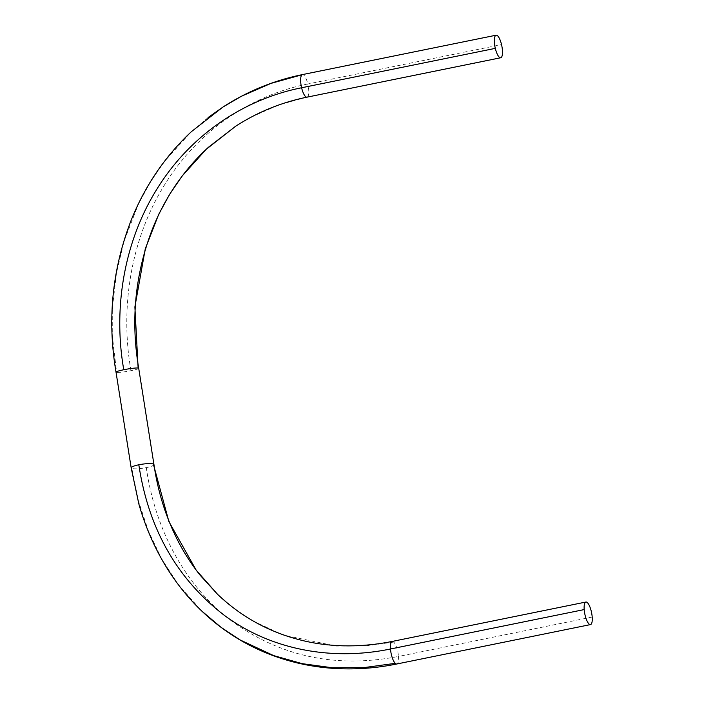 <?xml version="1.0" encoding="UTF-8"?>
<svg xmlns="http://www.w3.org/2000/svg" width="704" height="704" viewBox="0 0 704 704"><rect width="100%" height="100%" fill="white"/><g stroke="black" fill="none" stroke-linecap="round" stroke-linejoin="round"><path stroke-width="0.53" stroke-dasharray="3.52 2.64" d="M153.956 464.552A11.51 2.042 -8.3 0 1 146.309 467.623A11.51 2.042 171.7 0 1 131.806 468.389L138.301 500.535L148.482 531.247L161.77 559.082L178.297 584.558L201.678 610.966M138.706 368.271A11.51 1.126 -9.7 0 1 130.953 370.691A11.51 1.126 -9.7 0 1 116.6 372.407A11.51 1.126 -9.7 0 1 116.019 372.161L116.019 372.161M131.182 467.852A11.51 2.042 171.7 0 0 131.806 468.389M592.196 617.038L398.482 656.445A11.51 3.441 -101.5 0 1 396.783 663.995M235.576 126.298L252.314 116.53L279.18 104.826L307.384 97.002A11.51 3.441 -101.5 0 1 307.006 97.161L307.006 97.161M307.384 97.002A11.51 3.441 78.5 0 0 307.815 83.996L501.53 44.59M392.19 641.441A11.51 3.441 -101.5 0 1 393.712 642.092A11.51 3.441 -101.5 0 1 398.482 656.445C336.53 668.413 281.16 656.788 232.355 621.57C186.05 587.206 155.135 530.367 146.309 467.623M393.712 642.092L364.901 646.008L336.178 646.061L283.131 635.017L252.657 620.787L235.206 609.242L217.589 594.334M130.953 370.691C119.935 307.93 130.83 240.231 163.258 187.035C195.131 133.716 248.116 95.858 307.815 83.996A11.51 3.441 -101.5 0 0 302.412 74.606M208.067 117.568L190.766 132.282L164.393 161.559L150.462 181.966L138.556 203.87L123.957 241.49L116.468 273.055L112.71 305.413L112.728 339.082L116.6 372.407"/><path stroke-width="1.06" d="M495.308 48.365A11.51 3.441 -101.5 0 1 494.349 39.978A11.51 3.441 -101.5 0 1 496.126 35.2A11.51 3.441 -101.5 0 1 501.53 44.59A11.51 3.441 -101.5 0 1 500.711 57.754A11.51 3.441 -101.5 0 1 498.106 55.722A11.51 3.441 -101.5 0 1 495.308 48.365L301.602 87.771A11.51 3.441 -101.5 0 1 300.643 79.385A11.51 3.441 -101.5 0 1 302.034 74.765L271.022 83.371L241.463 96.237L223.115 106.938L208.067 117.568M592.196 617.038A11.51 3.441 -101.5 0 1 590.489 624.589A11.51 3.441 -101.5 0 1 585.93 618.174A11.51 3.441 -101.5 0 1 584.197 609.585A11.51 3.441 -101.5 0 1 584.804 603.117A11.51 3.441 -101.5 0 1 585.904 602.034A11.51 3.441 -101.5 0 1 592.196 617.038M153.331 464.015A11.51 2.042 171.7 0 0 138.829 464.781A11.51 2.042 171.7 0 0 131.182 467.852L116.019 372.161A11.51 1.126 -9.7 0 1 123.772 369.741A11.51 1.126 -9.7 0 1 138.125 368.025A11.51 1.126 -9.7 0 1 138.706 368.271L153.956 464.552C157.969 492.149 166.047 517.748 178.209 541.341C184.492 553.467 191.796 564.749 200.103 575.186L217.58 594.326L196.231 570.231L168.872 521.523L153.331 464.015A11.51 2.042 -8.3 0 1 153.956 464.552M590.489 624.589L396.783 663.995A11.51 3.441 -101.5 0 1 395.261 663.344A11.51 3.441 -101.5 0 1 392.216 657.571A11.51 3.441 -101.5 0 1 390.491 648.991A11.51 3.441 -101.5 0 1 391.098 642.514A11.51 3.441 -101.5 0 1 392.19 641.441C358.063 648.261 327.149 646.615 302.051 640.402C269.729 632.5 241.569 617.144 217.589 594.334M138.125 368.025L134.886 306.935L145.306 248.688L158.655 214.438L169.514 194.506L182.204 175.938L206.202 149.31L235.576 126.298C257.514 112.13 281.327 102.414 307.006 97.161L307.006 97.161A11.51 3.441 -101.5 0 1 304.401 95.128A11.51 3.441 -101.5 0 1 301.602 87.771C241.903 99.634 188.795 136.99 156.728 189.429C124.106 241.745 112.966 308.22 123.772 369.741M138.829 464.781C148.465 528.678 176.915 578.82 224.162 615.217C269.94 649.282 330.871 661.338 390.491 648.991L584.197 609.585M131.182 467.852L138.82 503.844C143.906 521.831 150.753 538.868 159.368 554.963C170.711 576.101 184.809 594.774 201.678 610.966L221.003 627.308L240.161 639.971L273.645 655.591L302.218 663.661L331.98 667.718L363.563 667.665L395.261 663.344M302.034 74.765A11.51 3.441 -101.5 0 1 302.412 74.606L496.126 35.2M307.006 97.161L500.711 57.754M585.904 602.034L392.19 641.441M235.514 126.333L208.34 147.347C196.354 158.321 185.698 170.57 176.378 184.114C166.751 198.106 158.726 213.189 152.302 229.354C135.124 274.041 130.592 320.346 138.706 368.271M223.054 106.982L191.453 131.613C164.912 156.446 144.742 186.173 130.944 220.792C112.147 269.65 107.175 320.109 116.019 372.161M396.783 663.995C378.629 667.691 360.474 669.293 342.338 668.8C326.726 668.36 311.502 666.354 296.657 662.781C260.339 653.902 228.677 636.627 201.678 610.966L201.678 610.966M223.124 106.938C247.5 91.221 273.926 80.441 302.412 74.606"/></g></svg>
